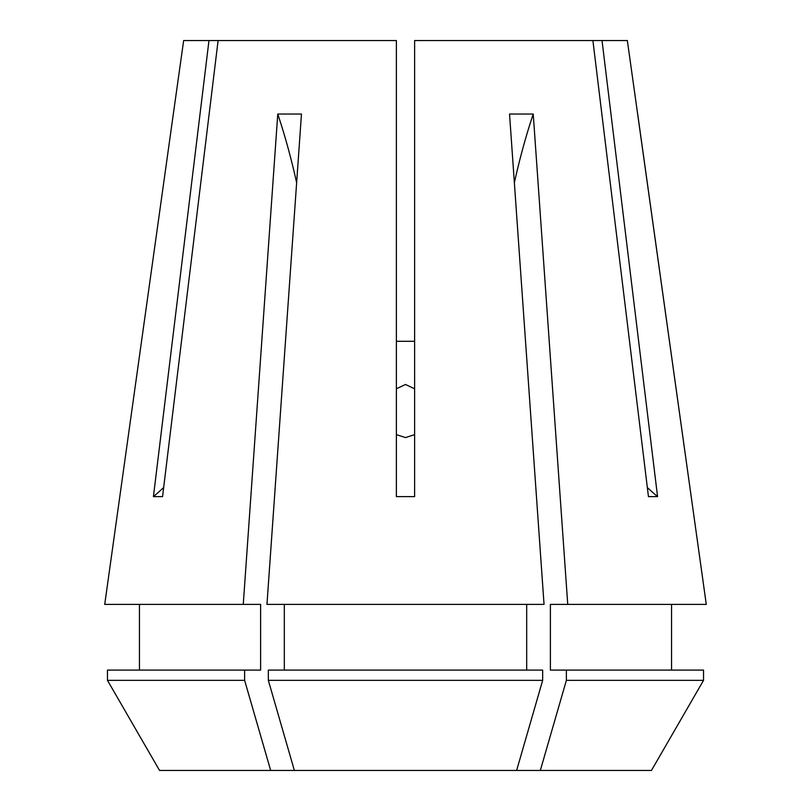 <?xml version="1.0" encoding="UTF-8"?>
<svg xmlns="http://www.w3.org/2000/svg" width="811" height="811" viewBox="0 0 811 811"><rect width="100%" height="100%" fill="white"/><g stroke="black" fill="none" stroke-linecap="round" stroke-linejoin="round"><path stroke-width="1.22" d="M396.376 434.635L405.5 437.585L414.624 434.635M414.624 388.804L405.5 384.475L396.376 388.804M173.392 113.54L183.651 40.55L208.974 40.55L153.431 496.616L162.555 496.616L218.098 40.55L396.376 40.55L396.376 496.616L414.624 496.616L414.624 40.55L592.902 40.55L648.445 496.616L657.569 496.616L602.026 40.55L627.349 40.55L706.28 604.398L567.741 604.398L533.232 114.037L509.531 114.037L544.039 604.398L266.961 604.398L301.469 114.037L277.767 114.037L243.259 604.398L104.72 604.398L173.392 113.54L104.72 604.398M414.624 341.299L396.376 341.299M566.372 680.358L566.372 670.089L703.532 670.089L703.532 680.358L651.456 770.45L540.329 770.45L566.372 680.358L703.532 680.358L651.456 770.45M284.316 670.089L284.316 604.398M526.684 670.089L526.684 604.398M566.372 670.089L550.385 670.089L550.385 604.398L567.741 604.398M671.559 604.398L671.559 670.089M268.34 680.358L268.34 670.089L542.66 670.089L542.66 680.358L516.627 770.45L294.373 770.45L268.34 680.358L542.66 680.358M540.329 770.45L516.627 770.45M706.28 604.398L637.608 113.54M139.441 670.089L139.441 604.398L139.441 670.089M244.628 680.358L270.671 770.45L159.544 770.45L107.468 680.358L244.628 680.358L244.628 670.089L260.615 670.089L260.615 604.398L243.259 604.398M159.544 770.45L107.468 680.358L107.468 670.089L244.628 670.089M218.098 40.55L208.974 40.55M602.026 40.55L592.902 40.55M270.671 770.45L294.373 770.45M657.569 496.616A319.331 276.551 90 0 1 647.34 487.543M153.431 496.616A319.331 276.551 90 0 0 163.66 487.543M514.367 182.759A456.187 228.094 90 0 1 533.232 114.037M296.633 182.759A456.187 228.094 90 0 0 277.767 114.037"/></g></svg>
